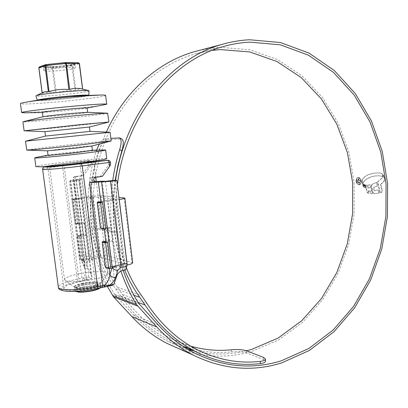 <?xml version="1.0" encoding="UTF-8"?>
<svg xmlns="http://www.w3.org/2000/svg" width="408" height="408" viewBox="0 0 408 408"><rect width="100%" height="100%" fill="white"/><g stroke="black" fill="none" stroke-linecap="round" stroke-linejoin="round"><path stroke-width="0.31" stroke-dasharray="2.04 1.53" d="M94.763 181.642L93.662 181.718C90.948 180.29 90.933 178.816 93.611 177.296L89.989 177.75L103.693 286.401L95.895 288.089C81.794 291.256 64.311 291.46 63.903 288.568C63.918 286.345 69.028 284.101 79.228 281.841L86.72 280.27L73.44 177.087L83.431 175.731L91.484 164.71L91.871 163.164L90.811 163.169L89.888 164.71L91.484 164.71M73.44 177.087L76.408 176.644C74.394 178.102 74.455 179.5 76.592 180.841L79.545 180.122L79.035 180.03L81.401 198.553L78.866 198.283L81.988 222.615L84.538 223.084L86.098 235.278L83.543 234.712L86.629 258.769L89.199 259.524L91.101 274.385L87.322 265.878L76.286 179.897L79.035 180.03M76.286 179.897L78.759 179.291L89.174 260.702C87.485 261.11 86.731 262.38 86.909 264.512L87.322 265.878M80.136 178.786L89.643 253.24L83.951 254.332L74.338 179.581L80.136 178.786L81.855 178.862L78.759 179.291M74.338 179.581L70.227 180.428L73.649 180.703L69.437 181.58L81.942 278.18L77.219 279.159C65.591 281.678 59.288 284.249 58.313 286.875M42.621 169.233C43.88 168.54 50.495 167.423 62.47 165.877L88.001 162.629L88.47 166.347L81.651 175.669L74.904 176.588C72.614 178.046 72.655 179.438 75.026 180.759L69.437 181.58M91.101 274.385L91.948 277.154L91.739 278.557C90.923 279.154 89.25 279.725 86.72 280.27M103.693 286.401L112.404 285.37M114.786 282.392L112.807 266.465L106.044 267.623L109.079 267.827L110.869 268.367L127.031 265.057M112.807 266.465L115.821 267.352L112.572 241.123L109.573 240.46L107.947 227.378L101.128 228.419L105.942 228.806L110.94 227.929L107.651 201.368L104.677 201.047L102.204 181.152M76.036 199.267L74.169 198.992L77.316 223.406L79.203 223.854L78.861 224.181L75.684 199.517L76.036 199.267L73.649 180.703M80.774 236.074L78.887 235.538L81.998 259.672L83.905 260.375L83.579 260.809L80.437 236.436L80.774 236.074L79.203 223.854M90.811 163.169L90.709 162.374L91.774 162.364L91.871 163.164M91.774 162.364L91.106 161.048L89.78 160.517L63.888 163.761C53.366 165.113 47.981 166.025 47.726 166.51L47.777 166.535M107.023 160.288L108.401 160.844L109.094 162.231L110.277 162.221L110.384 163.067L109.196 163.072L109.094 162.231M109.196 163.072L108.788 164.699L100.394 176.312L89.989 177.75M107.947 227.378L110.94 227.929L105.942 228.806M84.731 257.244L83.951 254.332C81.391 254.867 80.126 255.836 80.152 257.224L80.621 258.871C81.034 259.774 82.095 260.09 83.793 259.809C83.334 258.463 83.645 257.611 84.731 257.244L90.423 256.147L92.208 260.105L89.174 260.702M90.423 256.147L89.643 253.24M81.855 178.862L92.208 260.105M114.704 180.321L125.659 269.912M81.651 175.669L83.431 175.731M100.394 176.312L102.393 176.384M88.47 166.347L89.888 164.71M70.584 180.494L80.606 258.045L84.339 266.506L84.349 267.327L80.157 257.229L70.227 180.428M83.518 260.125L85.109 269.744C85.593 273.671 85.017 276.369 83.39 277.833L84.874 280.005L83.589 277.863L87.893 277.557C89.107 274.783 88.985 271.672 87.526 268.229L83.793 259.809M101.128 228.419L97.818 202.006L104.677 201.047M106.044 267.623L102.775 241.541L109.573 240.46M83.905 260.375L85.109 269.744L84.349 267.327C84.757 268.219 85.818 268.52 87.526 268.229M111.471 285.467L97.038 288.517C83.513 291.485 66.805 292.281 62.251 290.231C58.747 287.635 64.071 284.713 78.209 281.459L82.936 280.469L81.942 278.18L83.589 277.863M91.739 278.557L85.088 279.949L87.893 277.557L91.866 276.731M81.401 198.553L81.712 198.604L84.854 223.166L84.538 223.084M86.098 235.278L86.414 235.375L89.515 259.651L89.199 259.524M112.302 266.353L109.074 240.378M107.447 227.312L104.178 201.011M110.644 163.832L110.384 163.067M107.651 201.368L119.167 199.563M109.14 240.368L107.518 227.297L110.94 227.929L112.572 241.123L107.59 242.046L112.572 241.123L109.14 240.368L102.775 241.541M115.821 267.352L110.869 268.367M86.629 258.769L81.998 259.672M86.476 235.36L80.213 236.477L79.876 236.956L76.99 236.288L77.326 235.814L83.543 234.712L81.988 222.615L84.915 223.151L86.476 235.36L83.543 234.712L78.887 235.538M86.414 235.375L80.437 236.436M89.515 259.651L83.579 260.809M75.113 200.027L72.252 199.701L72.593 199.231L75.46 199.553L75.113 200.027L78.188 223.875L78.637 224.216L75.755 223.666L81.988 222.615L77.316 223.406M78.866 198.283L74.169 198.992M81.712 198.604L75.684 199.517M84.854 223.166L78.861 224.181M75.643 291.389C74.638 290.144 77.245 288.798 83.472 287.354C91.866 285.483 101.888 285.687 100.261 287.747L100.149 287.895M99.904 287.951L100.74 286.727C98.619 285.105 92.789 285.156 83.268 286.885C77.637 288.16 74.832 289.425 74.848 290.669L75.862 291.378M78.754 273.875C69.299 275.91 64.556 277.899 64.53 279.847L65.209 280.52C68.024 282.372 82.574 281.765 94.151 279.266C101.847 277.578 106.35 275.89 107.666 274.202L107.804 273.421C107.263 270.876 91.616 271.172 78.754 273.875M91.764 161.869L93.758 161.242C93.463 160.711 77.683 162.078 64.454 163.761C54.723 165.011 49.745 165.857 49.516 166.301L51.495 166.398M82.788 283.178C77.153 284.437 74.338 285.676 74.353 286.89L74.797 287.344C77.999 288.446 83.747 288.216 92.04 286.645C96.62 285.62 99.328 284.575 100.169 283.504L100.266 282.979C98.144 281.398 92.32 281.464 82.788 283.178M82.839 283.585C77.204 284.85 74.394 286.09 74.409 287.314C76.531 288.905 82.426 288.823 92.096 287.069C97.65 285.794 100.394 284.57 100.322 283.392C98.201 281.806 92.371 281.872 82.839 283.585M83.752 285.11C79.06 286.166 76.724 287.207 76.745 288.232C78.514 289.568 83.421 289.507 91.463 288.043C96.099 286.977 98.389 285.947 98.328 284.957C96.563 283.621 91.703 283.672 83.752 285.11M83.589 283.871C78.902 284.922 76.561 285.957 76.582 286.972C78.346 288.298 83.252 288.232 91.305 286.773C95.936 285.712 98.226 284.687 98.17 283.703C96.405 282.382 91.545 282.438 83.589 283.871M83.002 284.825C77.367 286.09 74.557 287.339 74.572 288.573C76.694 290.18 82.589 290.103 92.259 288.344C97.813 287.064 100.552 285.83 100.48 284.646C98.353 283.045 92.529 283.106 83.002 284.825M106.733 158.651C106.167 157.84 81.146 160.028 60.098 162.68C45.533 164.521 37.454 165.832 35.863 166.617M103.586 149.955C97.39 150.164 76.526 152.204 59.007 154.295L36.679 157.335M92.392 150.302L63.062 153.026L48.042 155.178M91.774 146.023L91.846 145.962C91.586 145.707 75.781 147.222 62.511 148.762L47.537 150.838M111.195 140.918C110.537 140.556 80.922 143.453 55.891 146.299C38.469 148.282 28.749 149.532 26.729 150.052M110.135 132.253L25.597 141.188M90.02 131.391L45.517 136.073M89.434 127.031L44.931 131.662M108.885 122.002L53.509 128.102L24.296 130.8M107.824 113.302C107.278 113.919 77.607 117.315 52.413 119.687C34.869 121.329 25.036 122.069 22.909 121.89M87.48 112.302L87.638 112.368C87.455 112.741 71.614 114.582 58.232 115.811L43.1 116.759M87.093 107.977L85.512 108.355C79.575 109.288 70.293 110.333 57.671 111.496L42.386 112.414M103.377 105.065C95.141 106.519 71.426 109.196 51.27 110.971L25.107 112.802M105.647 95.472C105.177 96.727 75.47 100.45 50.164 102.51C32.543 103.938 22.639 104.336 20.446 103.714M43.437 99.215C37.934 100.414 42.157 100.49 56.105 99.45C74.215 98.027 93.269 95.192 82.569 95.436M55.457 92.84L56.294 92.774L53.066 67.881L72.711 65.795L71.772 64.964L75.194 90.8L75.862 90.704L72.711 65.795L79.387 63.628L78.433 62.781L71.772 64.964L52.775 66.948L53.066 67.881L52.224 67.932L55.457 92.84C51.051 91.805 46.701 91.958 42.407 93.294L39.051 67.835L39.602 66.83L45.665 64.637M64.79 67.59C71.64 67.223 75.143 67.33 75.302 67.912C75.266 68.753 64.087 70.37 54.585 70.926C47.634 71.318 44.023 71.216 43.763 70.62C43.697 69.793 55.157 68.131 64.79 67.59M89.097 90.892C88.755 91.805 70.089 94.217 54.254 95.426C43.416 96.247 37.317 96.421 35.96 95.946M75.194 90.8C68.743 90.29 62.444 90.948 56.294 92.774M79.387 63.628L82.36 89.036C79.983 88.5 77.816 89.056 75.862 90.704M88.868 95.38L88.868 95.38C88.546 96.171 70.421 98.461 55.06 99.685C43.829 100.567 37.918 100.761 37.317 100.256M42.162 92.856L42.213 93.264L44.441 91.785M39.408 66.866L52.775 66.948L52.224 67.932L38.862 67.825M79.876 236.956L82.911 260.528L83.354 260.855L100.873 257.499L123.961 263.92L105.81 267.673M76.99 236.288L80.009 259.646L82.911 260.528M72.252 199.701L75.312 223.329L78.188 223.875M72.593 199.231L89.714 196.641C94.773 195.922 98.512 195.616 100.939 195.723L118.901 197.38M132.687 262.742L108.462 256.015C106.019 255.581 102.301 255.806 97.313 256.688L80.447 259.973L80.009 259.646M75.755 223.666L75.312 223.329M75.46 199.553L93.238 196.891L115.994 199.124L97.818 202.006M107.518 227.297L100.893 228.46M84.915 223.151L78.637 224.216M83.354 260.855L80.447 259.973M77.326 235.814L80.213 236.477M126.358 267.791C121.885 256.55 118.876 244.693 117.32 232.223C115.408 216.536 115.428 200.751 117.377 184.88M190.842 346.208L171.799 338.864C152.429 329.292 136.002 314.517 122.512 294.525L117.448 287.263C105.009 270.213 97.267 250.385 94.228 227.781C89.439 189.292 97.946 148.436 117.142 116.362C136.507 84.374 165.582 62.128 196.187 53.591L212.257 50.352M198.558 50.607L209.442 48.46L220.325 47.379L249.992 49.796L277.639 59.619L302.104 75.898L322.509 97.527L338.232 123.318L348.865 152.072L354.185 182.616L354.108 213.787L348.677 244.463L338.054 273.528L322.529 299.855L302.532 322.34L278.674 339.89L251.777 351.451C227.735 358.545 203.383 357.602 178.719 348.626M382.959 175.338L382.602 176.389L378.91 175.741L374.84 176.011L371.377 176.822L366.537 179.117L364.548 180.831L363.069 183.223L362.437 182.172L362.304 180.734L363.064 178.75L365.119 176.547L368.235 174.751L374.218 173.058L379.613 172.864L381.954 173.584L382.872 174.66L382.694 175.384L382.872 174.66M363.237 183.926L363.885 186.905L363.37 186.39L362.228 182.59L363.237 183.926L362.503 183.166M363.599 184.125L364.37 187.343L364.864 187.471L364.13 184.396L363.339 184.171L364.109 187.389L364.37 187.343M364.584 184.651L365.313 187.716L365.828 187.828L365.135 184.793L364.324 184.696L365.053 187.762L365.313 187.716M370.061 190.913L370.729 193.54L372.473 193.652L370.337 184.742L368.669 184.946L369.352 187.915L367.746 187.874L367.088 184.992L365.543 184.906L367.322 192.219L368.118 193.168L369.082 193.331L368.434 190.796L370.061 190.913L368.434 190.796M374.105 193.652L379.241 193.055L378.445 189.847L374.488 190.725L373.743 187.374L377.563 186.028L376.712 182.401L371.882 184.375L371.382 186.553L372.785 192.443L374.105 193.652L373.045 192.398L371.642 186.507L372.142 184.329M380.327 192.795L377.767 181.841L382.74 177.562L383.688 175.109L384.775 179.26L383.954 181.535L380.781 184.457L382.27 190.97L381.796 192.367L380.067 192.846L381.536 192.413L382.01 191.015L380.516 184.503L380.781 184.457M361.335 181.188C361.401 183.202 360.779 184.406 359.479 184.799L359.122 184.819C357.597 184.559 356.663 183.304 356.311 181.05C356.225 179.03 356.822 177.832 358.112 177.449L358.433 177.424C359.983 177.669 360.952 178.923 361.335 181.188L361.075 181.234C360.697 178.969 359.728 177.715 358.173 177.465L358.433 177.424M231.214 349.804L231.275 351.9C210.457 354.052 190.052 350.263 170.065 340.542C150.695 330.837 134.247 315.981 120.717 295.968L115.699 288.782C103 271.422 95.1 251.216 91.989 228.169C88.026 194.55 92.8 162.522 106.32 132.08M124.685 270.111C119.85 258.31 116.612 245.82 114.959 232.647C112.843 215.286 113.052 197.86 115.576 180.356M120.885 271.126C111.154 242.291 108.426 212.119 112.705 180.606M188.001 349.401L168.79 341.746C155.876 335.218 144.101 326.267 133.462 314.889L114.347 294.071C89.806 254.786 83.161 199.288 98.42 151.679C101.026 144.656 103.948 140.699 107.182 139.822L105.086 138.832L110.884 138.389M105.086 138.832C103.392 139.067 101.49 140.806 99.379 144.049M107.365 286.462C86.491 247.427 81.962 195.529 96.324 150.72L98.42 151.679M107.182 139.822L121.742 138.929M123.201 270.422C113.49 241.725 110.808 211.701 115.163 180.341M246.519 350.783C229.337 354.996 211.869 355.077 194.111 351.028M231.275 351.9C237.272 351.324 242.347 351.64 246.498 352.859L263.543 359.545L265.496 361.146M358.173 177.465L357.852 177.49C356.567 177.873 355.965 179.071 356.051 181.096L356.311 181.05M356.051 181.096C356.403 183.345 357.337 184.605 358.861 184.865L359.122 184.819M358.861 184.865L359.224 184.844C360.524 184.452 361.141 183.248 361.075 181.234M356.413 181.101C356.337 179.382 356.852 178.357 357.949 178.031L358.234 178.005C359.56 178.214 360.381 179.285 360.708 181.223C360.764 182.947 360.239 183.972 359.127 184.299L358.816 184.324C357.52 184.105 356.72 183.029 356.413 181.101L356.668 181.06C356.975 182.978 357.775 184.054 359.076 184.278L359.387 184.253C360.494 183.926 361.024 182.901 360.968 181.178C360.647 179.245 359.82 178.169 358.494 177.964L358.209 177.985C357.107 178.311 356.597 179.336 356.668 181.06M360.708 181.223L360.968 181.178M380.516 184.503L383.688 181.58L384.515 179.306L383.423 175.154L382.475 177.608L377.502 181.886L380.067 192.846M382.01 191.015L382.27 190.97M384.407 178.418L384.673 178.373M383.423 175.154L383.688 175.109M382.475 177.608L382.74 177.562M377.502 181.886L377.767 181.841M371.882 184.375L376.446 182.447L377.303 186.074L373.483 187.42L374.228 190.771L378.185 189.899L378.976 193.101L373.845 193.698M378.976 193.101L379.241 193.055M378.185 189.899L378.445 189.847M374.228 190.771L374.488 190.725M373.483 187.42L373.743 187.374M377.303 186.074L377.563 186.028M376.446 182.447L376.712 182.401M371.928 184.37L372.188 184.324M371.382 186.553L371.642 186.507M368.174 190.842L368.822 193.382L367.858 193.219L367.062 192.265L365.282 184.951L366.828 185.038L367.486 187.92L369.092 187.966L368.409 184.992L370.076 184.788L372.213 193.698L370.469 193.586L369.801 190.964M372.213 193.698L372.473 193.652M370.076 184.788L370.337 184.742M368.409 184.992L368.669 184.946M369.092 187.966L369.352 187.915M367.486 187.92L367.746 187.874M366.828 185.038L367.088 184.992M365.282 184.951L365.543 184.906M367.858 193.219L368.118 193.168M368.822 193.382L369.082 193.331M370.469 193.586L370.729 193.54M364.324 184.696L364.88 184.839L365.573 187.874L365.053 187.762M365.573 187.874L365.828 187.828M364.88 184.839L365.135 184.793M363.339 184.171L363.87 184.441L364.604 187.517L364.109 187.389M364.604 187.517L364.864 187.471M363.87 184.441L364.13 184.396M362.243 183.212L363.11 186.436L363.63 186.951L362.977 183.972M361.967 182.636L362.228 182.59M362.799 185.971L363.054 185.926M363.63 186.951L363.885 186.905M382.612 174.701L381.689 173.63L379.348 172.91L373.957 173.104L371.198 173.706L367.975 174.797L364.859 176.593L362.804 178.796L362.049 180.78L362.176 182.218L362.809 183.269L364.288 180.877L366.277 179.158L371.117 176.868L374.575 176.057L378.644 175.787L382.602 176.389M382.337 176.434L382.694 175.384M362.809 183.269L363.069 183.223M360.121 181.876L359.03 183.284L357.51 181.035L358.408 178.969L360.014 180.698L359.586 180.688L358.53 179.5L357.928 181.035L358.994 182.651L360.121 181.876L359.438 181.907L358.734 182.697L357.673 181.076L358.27 179.546L359.331 180.734L359.754 180.744L358.153 179.01L357.25 181.081L358.77 183.33L359.861 181.922M359.438 181.907L359.698 181.861M358.734 182.697L358.994 182.651M358.392 179.54L358.652 179.494M359.331 180.734L359.586 180.688M359.754 180.744L360.014 180.698M358.367 179L358.622 178.954M358.77 183.33L359.03 183.284M94.161 181.708L95.095 181.759M75.439 180.744L76.944 180.826M89.546 160.533L62.868 163.771L62.47 165.877L77.219 279.159L78.209 281.459M82.936 280.469L84.874 280.005M109.079 267.827L109.186 268.699M104.162 228.47L104.239 229.097M75.664 199.16L73.277 180.637M80.391 235.88L78.821 223.686M63.888 163.761L79.228 281.841M80.05 163.7L95.895 288.089M105.432 181.31L117.06 275.262M122.385 270.591L111.358 180.795M62.898 163.766C52.948 165.031 46.935 165.99 44.844 166.643M74.904 176.588L76.408 176.644M93.611 177.296L95.304 177.363M108.788 164.699L110.578 164.699M89.78 160.517L88.459 160.548L88.001 162.629L90.709 162.374L88.725 160.533L62.868 163.771C50.893 165.378 44.824 166.337 44.666 166.653M110.446 162.236L109.584 160.829L108.207 160.268M54.131 67.402C47.17 67.774 43.559 67.646 43.294 67.019C43.217 66.147 54.682 64.454 64.321 63.939C71.181 63.592 74.689 63.724 74.853 64.342C74.822 65.229 63.638 66.871 54.131 67.402M64.505 62.924C54.397 63.597 47.246 64.53 43.049 65.719C41.055 66.764 44.615 67.06 53.734 66.616C63.367 65.968 70.339 65.066 74.649 63.908C77.122 62.842 73.741 62.511 64.505 62.924M89.714 196.641L97.313 256.688M100.939 195.723L108.462 256.015M124.098 197.86L131.901 262.278M115.76 199.206L123.701 264.032M115.994 199.124L123.925 263.9M93.238 196.891L100.873 257.499M92.698 196.936L100.337 257.535M94.228 227.781L117.32 232.223M91.989 228.169L114.959 232.647M118.743 137.782L120.906 138.812M114.347 294.071L138.358 303.011M115.189 295.183L139.24 304.19M133.462 314.889L158.381 325.1M117.448 287.263L141.627 295.713M122.512 294.525L146.931 303.44M246.498 352.859L246.437 350.752M263.486 357.367L263.543 359.545M120.717 295.968L137.97 302.364M115.699 288.782L133.977 295.285M358.234 178.005L358.494 177.964M358.816 184.324L359.076 184.278M381.536 192.413L381.796 192.367M383.688 181.58L383.954 181.535M384.397 179.994L384.662 179.948M384.515 179.306L384.775 179.26M383.357 175.879L383.622 175.833M372.785 192.443L373.045 192.398M373.952 193.703L374.218 193.652M367.062 192.265L367.322 192.219M363.11 186.436L363.37 186.39M382.342 174.211L382.607 174.17M381.689 173.63L381.954 173.584M379.348 172.91L379.613 172.864M373.223 173.242L373.483 173.196M371.198 173.706L371.459 173.665M367.975 174.797L368.235 174.751M364.859 176.593L365.119 176.547M362.804 178.796L363.064 178.75M362.049 180.78L362.304 180.734M362.176 182.218L362.437 182.172M363.4 182.039L363.661 181.994M364.288 180.877L364.548 180.831M366.277 179.158L366.537 179.117M367.016 178.658L367.276 178.617M368.842 177.72L369.107 177.674M371.117 176.868L371.377 176.822M373.198 176.292L373.458 176.246M374.575 176.057L374.84 176.011M378.644 175.787L378.91 175.741M357.673 181.076L357.928 181.035M357.25 181.081L357.51 181.035M47.726 166.51L63.903 288.568M75.026 180.759L76.592 180.841M93.662 181.718L95.421 181.81M76.041 179.851L86.909 264.512M91.948 277.154L79.545 180.122M75.659 291.389L75.312 291.144M64.53 279.847L49.557 166.622M74.797 287.344L65.209 280.52M74.409 287.314L74.353 286.89M76.745 288.232L76.582 286.972M74.848 290.669L74.572 288.573M48.71 154.989L48.037 155.122M43.437 112.486L42.401 112.501M43.763 70.62L43.294 67.019L42.855 66.478C43.569 66.28 39.8 67.147 53.759 66.611C59.797 66.239 65.224 65.668 70.038 64.898L74.95 63.765L75.302 67.912M88.674 90.627L88.964 90.698M42.121 92.876L42.177 93.31M85.512 108.355L87.103 108.059M99.118 95.059L100.49 95.028M107.202 113.179L107.641 113.2M110.813 141.081L111.144 140.995M91.198 150.277L92.381 150.246M102.755 159.773L103.775 159.579M100.74 286.727L100.48 284.646M98.328 284.957L98.17 283.703M100.322 283.392L100.266 282.979M100.169 283.504L107.666 274.202M107.804 273.421L96.293 181.489M95.768 177.296L93.845 161.945M100.261 287.747L100.638 287.283M116.03 199.135L123.961 263.92M196.187 53.591L224.502 46.242M168.79 341.746L195.294 353.42M171.799 338.864L198.441 350.324M170.065 340.542L182.697 346.05M358.112 177.444L357.852 177.49M359.479 184.793L359.224 184.839M359.387 184.258L359.127 184.304M358.209 177.985L357.949 178.031M375.416 190.587L375.676 190.536M378.293 193.239L378.553 193.188M373.957 173.104L374.218 173.058M373.881 176.159L374.141 176.113M359.162 182.641L358.907 182.687M358.53 179.5L358.27 179.546M358.408 178.969L358.153 179.015M359.28 183.269L359.02 183.314"/><path stroke-width="0.61" d="M94.763 181.642L102.204 181.152L105.432 181.31L114.704 180.321L116.831 180.412L110.517 181.315L120.773 264.731L126.959 263.471L126.806 266.424L120.63 267.694L117.948 270.05L115.642 277.302C114.648 280.209 112.684 282.851 109.742 285.233L113.919 284.33L117.06 275.262C118.055 272.916 119.835 271.356 122.385 270.591L125.659 269.912L126.806 266.424M89.546 182.692L95.421 181.81C92.932 180.402 92.891 178.918 95.304 177.363L102.393 176.384L109.563 166.444L109.079 162.481L82.237 165.944L97.583 286.666L102.546 285.595L89.546 182.692L110.517 181.315M107.59 242.046L102.541 241.582L105.922 242.357L105.56 242.877L108.742 268.352L109.211 268.704L110.869 268.367L107.59 242.046L105.922 242.357M104.264 229.102L105.942 228.806L102.617 202.154L97.583 202.042L100.934 202.419L100.567 202.929L103.79 228.73L104.264 229.102L100.424 228.092L103.79 228.73M47.777 166.535C48.414 167.05 65.795 165.536 80.05 163.7L106.779 160.303M116.831 180.412L126.959 263.471M44.844 166.643C41.065 167.81 62.669 166.087 81.156 163.7L107.957 160.283L109.079 162.481L110.446 162.236L110.578 164.699L109.563 166.444M104.229 287.023L104.234 285.279C107.248 283.121 109.15 279.602 109.936 274.712C111.154 276.752 113.057 277.619 115.642 277.302M109.186 268.699L109.936 274.712L112.18 267.434C113.995 266.49 116.861 265.593 120.773 264.731L120.63 267.694M104.581 286.972L112.404 285.37L113.919 284.33M106.213 286.712L109.742 285.233L104.484 285.33L104.555 287.018L106.218 286.712M104.509 286.977L97.206 288.533C86.618 290.72 77.036 291.679 68.462 291.409C61.491 290.853 58.125 289.491 58.37 287.324C58.839 290.802 80.305 290.532 97.583 286.666L97.206 288.533M102.158 287.462L102.546 285.595L104.484 285.33M101.561 182.09L112.18 267.434C113.409 269.489 115.337 270.361 117.948 270.05M100.149 287.895C99.149 288.91 96.574 289.889 92.422 290.827C84.456 292.352 78.907 292.572 75.786 291.48L75.643 291.389M75.862 291.378C79.534 292.225 85.088 291.924 92.529 290.465C96.033 289.685 98.491 288.844 99.904 287.951M51.495 166.398L52.494 166.362C59.129 165.99 68.105 165.107 79.417 163.705L102.755 159.773M35.863 166.617L40.418 166.811C48.425 166.469 68.223 164.516 84.058 162.496L103.775 159.579L106.733 158.651L105.677 150.078M36.679 157.335L34.695 157.906C34.726 158.503 61.18 156.065 82.906 153.428C98.068 151.572 105.657 150.43 105.667 150.006L92.381 150.246M48.042 155.178L48.047 155.224C48.124 155.57 64.474 154.051 77.979 152.429L92.392 150.302L91.851 146.003M47.537 150.838L77.413 147.951L91.774 146.023L110.813 141.081M26.729 150.052L27.178 150.129C30.029 150.215 60.022 147.252 84.232 144.473L111.144 140.995L110.135 132.253L25.597 141.188M25.495 141.214L45.512 136.078L90.02 131.391L89.474 127.026L108.717 122.074M45.517 136.078L44.931 131.651L89.474 127.026M24.296 130.8L81.702 124.476L108.89 122.033M22.909 121.89L23.547 121.635C27.076 120.778 56.646 117.443 80.534 115.229C96.456 113.761 105.493 113.082 107.641 113.2L108.885 122.002M43.1 116.759L43.411 116.683C45.63 116.153 60.695 114.434 72.996 113.317L87.48 112.302L107.202 113.179M42.386 112.414L42.381 112.363C42.355 111.94 58.762 109.976 72.415 108.788C82.069 107.957 86.96 107.687 87.093 107.977L87.633 112.307M25.107 112.802L21.644 112.557C21.415 111.71 53.137 107.88 79.325 105.647C97.487 104.117 106.621 103.657 106.718 104.254L87.103 108.059M20.446 103.714L20.425 103.561C20.732 103.193 23.052 102.653 27.392 101.944C37.658 100.256 60.103 97.772 78.147 96.344L100.49 95.028C104.173 94.972 105.891 95.12 105.647 95.472L106.707 104.147M99.118 95.059L70.803 96.12C60.155 97.002 51.428 97.966 44.625 99.011L43.437 99.215M38.862 67.825L44.936 65.601L45.665 64.637L49.031 91.571L48.348 91.667L44.936 65.601L66.366 63.367L69.692 89.434L68.825 89.5L65.642 62.557L45.681 64.632L65.52 62.567M71.655 91.213C81.692 90.479 87.465 90.306 88.964 90.698L88.873 95.288C88.077 94.865 82.442 95.054 71.966 95.855C56.105 97.084 37.097 99.511 37.322 100.246L35.924 95.839L36.337 95.594C38.607 94.59 56.778 92.32 71.655 91.213M82.584 89.092L79.234 63.566L66.366 63.367L65.642 62.557L78.525 62.771L79.387 63.628M69.692 89.434C73.879 88.097 78.127 87.97 82.436 89.056M49.031 91.571C55.473 89.653 62.072 88.964 68.825 89.5M36.337 95.594L44.441 91.785L48.348 91.667M65.744 62.567L78.525 62.771L79.443 63.592L82.646 89.102M105.56 242.877L102.178 242.097L105.346 267.322L108.742 268.352M118.901 197.38L124.858 198.069C124.873 198.446 123.002 198.941 119.253 199.548L119.167 199.563M127.031 265.057L127.235 265.016C130.922 264.216 132.738 263.456 132.687 262.742L124.868 198.135M102.617 202.154L100.934 202.419M100.567 202.929L97.216 202.546L100.424 228.092M97.216 202.546L97.583 202.042M109.211 268.704L105.346 267.322M102.178 242.097L102.541 241.582M117.377 184.88C125.225 116.448 172.365 59.512 224.502 46.242C232.963 43.911 241.429 42.544 249.895 42.141L280.27 44.803L308.499 55.208L333.407 72.338L354.124 95.013L370.036 121.992L380.756 152.026L386.07 183.901L385.902 216.429L380.307 248.446L369.444 278.812L353.603 306.372L333.203 329.98L308.856 348.488L281.372 360.789C252.751 369.648 224.058 367.19 195.294 353.42C181.82 346.591 169.514 337.151 158.381 325.1L138.358 303.011C132.284 292.949 127.23 282.086 123.201 270.422M212.257 50.352L220.555 49.603L249.798 51.933L277.073 61.577L301.226 77.597L321.382 98.909L336.916 124.348L347.432 152.725L352.696 182.876L352.619 213.654L347.254 243.943L336.758 272.626L321.417 298.61L301.665 320.78L278.113 338.064L251.568 349.432L246.519 350.783M178.719 348.626L167.015 343.398C154.193 336.83 142.489 327.894 131.896 316.593L113.577 296.886L107.365 286.462M115.576 180.356C124.833 112.95 171.533 57.63 223.008 44.13C231.892 41.631 240.776 40.178 249.66 39.77L280.469 42.529L309.085 53.132L334.315 70.538L355.286 93.549L371.387 120.906L382.23 151.337L387.6 183.626L387.427 216.566L381.766 248.997L370.775 279.755L354.741 307.688L334.091 331.627L309.432 350.416L281.581 362.931C252.272 372.06 222.885 369.48 193.433 355.195C180.055 348.325 167.821 338.9 156.738 326.925L136.41 304.501C130.178 294.209 125.001 283.081 120.885 271.126M106.32 132.08C124.792 91.035 158.743 61.562 194.754 51.617L198.558 50.607M112.705 180.606C114.215 170.059 116.53 159.763 119.656 149.716C121.594 143.167 121.569 139.23 119.58 137.899L110.884 138.389M99.379 144.049L96.563 149.996M115.163 180.341L117.948 165.368L121.859 150.746L119.656 149.716M119.58 137.899L121.742 138.929C123.746 140.26 123.782 144.197 121.859 150.746M194.111 351.028L188.001 349.401M265.445 359.152L265.496 361.146C265.537 362.314 263.818 363.135 260.329 363.61L260.268 361.381C239.292 363.742 218.683 360.055 198.441 350.324C178.23 340.318 161.058 324.692 146.931 303.44L141.627 295.713C135.522 287.278 130.433 277.97 126.358 267.791M260.268 361.381C263.752 360.922 265.475 360.111 265.44 358.953L263.486 357.367L246.437 350.752C242.306 349.554 237.232 349.238 231.214 349.804C217.755 351.15 204.296 349.952 190.842 346.208M260.329 363.61C238.711 366.109 217.479 362.284 196.625 352.124C176.414 341.981 159.222 326.267 145.049 304.99L139.791 297.35C133.804 289.099 128.77 280.021 124.685 270.111M95.095 181.759L95.86 181.8M81.156 163.7L82.237 165.944C64.418 168.269 42.733 170.105 42.631 169.335L42.621 169.233M58.313 286.875L42.631 169.335C42.493 168.856 42.738 168.183 43.37 167.316L44.666 166.653M98.348 181.927L100.853 201.96M104.239 229.097L105.81 241.643M45.681 64.632L39.341 66.886L38.852 67.779L42.162 92.856M42.121 92.876L38.811 67.799L39.408 66.866M119.253 199.548L127.235 265.016M131.896 316.593L156.738 326.925M112.491 295.453L136.41 304.501M137.97 302.364L145.049 304.99M133.977 295.285L139.791 297.35M113.577 296.886L137.547 306.025M110.446 162.236L109.701 160.834L108.207 160.268M52.494 166.362L40.418 166.811M35.878 166.724L34.695 157.906M48.037 155.122L35.904 157.483M48.047 155.224L47.471 150.838M47.792 150.848L27.178 150.129M26.734 150.108L25.531 141.214M24.113 130.764L22.904 121.819M44.916 131.656L24.087 130.79M43.411 116.683L23.547 121.635M42.968 116.795L42.381 112.363M21.644 112.557L20.425 103.561M44.625 99.011L27.392 101.944M42.401 112.501L24.011 112.822M82.36 89.036L88.674 90.627M90.025 131.391L110.068 132.238M96.293 181.489L95.768 177.296M93.845 161.945L93.789 161.481M167.015 343.398L193.433 355.195M194.754 51.617L223.008 44.13M182.697 346.05L196.625 352.124"/></g></svg>
